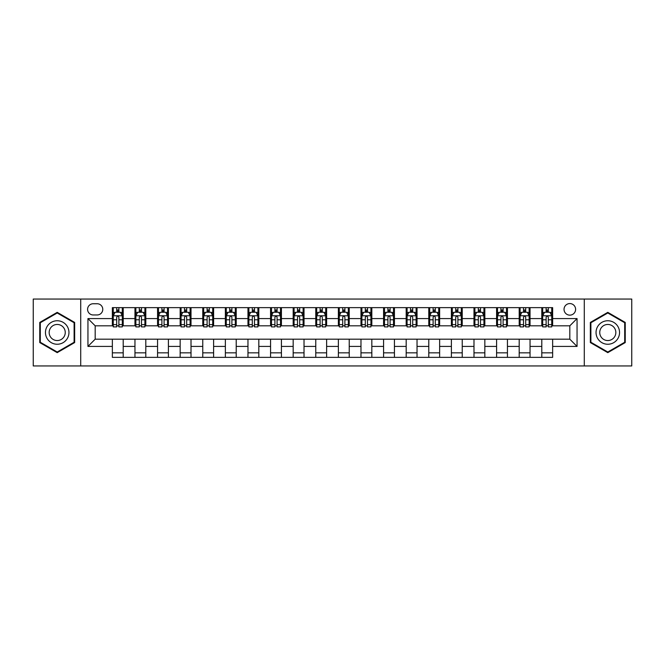<?xml version="1.0" encoding="UTF-8"?>
<svg xmlns="http://www.w3.org/2000/svg" width="665" height="665" viewBox="0 0 665 665"><rect width="100%" height="100%" fill="white"/><g stroke="black" fill="none" stroke-linecap="round" stroke-linejoin="round"><path stroke-width="1" d="M569.822 303.572A5.785 5.785 0 0 0 564.036 309.358A5.785 5.785 0 0 0 569.822 315.144A5.785 5.785 0 0 0 575.607 309.358A5.785 5.785 0 0 0 569.822 303.572M584.286 365.95L631.75 365.95L631.75 299.05L584.286 299.05L584.286 365.95L80.714 365.95L80.714 299.05L33.25 299.05L33.25 365.95L80.714 365.95M93.191 314.961L97.165 314.961A5.603 5.603 0 0 0 102.776 309.358A5.603 5.603 0 0 0 97.165 303.747L93.191 303.747A5.603 5.603 0 0 0 87.589 309.358A5.603 5.603 0 0 0 93.191 314.961M584.286 299.05L80.714 299.05M112.36 346.423L87.946 346.423L87.946 318.577L112.36 318.577L112.36 325.808L95.178 325.808L95.178 339.192L112.36 339.192L112.36 357.363L552.64 357.363L552.64 339.192L569.822 339.192L569.822 325.808L552.64 325.808L552.64 318.577L577.054 318.577L577.054 346.423L552.64 346.423M552.64 318.577L552.64 307.637L112.36 307.637L112.36 318.577M541.792 307.637L541.792 325.808L542.698 325.808M546.131 325.808L548.301 325.808M551.742 325.808L552.64 325.808M541.792 325.808L529.14 325.808M519.19 307.637L519.19 325.808L520.096 325.808M523.53 325.808L525.699 325.808M519.19 325.808L506.539 325.808M496.589 307.637L496.589 325.808L497.495 325.808M500.928 325.808L503.097 325.808M496.589 325.808L483.937 325.808M473.987 307.637L473.987 325.808L474.893 325.808M478.326 325.808L480.496 325.808M473.987 325.808L461.327 325.808M451.385 307.637L451.385 325.808L452.291 325.808M455.725 325.808L457.894 325.808M451.385 325.808L438.725 325.808M428.784 307.637L428.784 325.808L429.69 325.808M433.123 325.808L435.292 325.808M428.784 325.808L416.124 325.808M406.182 307.637L406.182 325.808L407.088 325.808M410.521 325.808L412.691 325.808M406.182 325.808L393.522 325.808M383.58 307.637L383.58 325.808L384.486 325.808M387.919 325.808L390.089 325.808M383.58 325.808L370.92 325.808M360.979 307.637L360.979 325.808L361.885 325.808M365.318 325.808L367.487 325.808M360.979 325.808L348.319 325.808M338.377 307.637L338.377 325.808L339.283 325.808M342.716 325.808L344.886 325.808M338.377 325.808L325.717 325.808M315.775 307.637L315.775 325.808L316.681 325.808M320.114 325.808L322.284 325.808M315.775 325.808L303.115 325.808M293.174 307.637L293.174 325.808L294.08 325.808M297.513 325.808L299.682 325.808M293.174 325.808L280.514 325.808M270.572 307.637L270.572 325.808L271.478 325.808M274.911 325.808L277.081 325.808M270.572 325.808L257.912 325.808M247.97 307.637L247.97 325.808L248.876 325.808M252.309 325.808L254.479 325.808M247.97 325.808L235.31 325.808M225.369 307.637L225.369 325.808L226.275 325.808M229.708 325.808L231.877 325.808M225.369 325.808L212.709 325.808M202.767 307.637L202.767 325.808L203.673 325.808M207.106 325.808L209.275 325.808M202.767 325.808L190.107 325.808M180.165 307.637L180.165 325.808L181.063 325.808M184.504 325.808L186.674 325.808M180.165 325.808L167.505 325.808M157.563 307.637L157.563 325.808L158.461 325.808M161.903 325.808L164.072 325.808M157.563 325.808L144.904 325.808M134.962 307.637L134.962 325.808L135.859 325.808M139.301 325.808L141.47 325.808M134.962 325.808L122.302 325.808M112.36 325.808L113.258 325.808M116.699 325.808L118.869 325.808M112.36 339.192L123.208 339.192L123.208 357.363M552.64 339.192L123.208 339.192M123.208 307.637L123.208 325.808M112.36 312.159L113.258 312.159M116.699 312.159L118.869 312.159M122.302 312.159L123.208 312.159M112.36 352.841L123.208 352.841M134.962 339.192L134.962 357.363M145.81 307.637L145.81 325.808M134.962 312.159L135.859 312.159M139.301 312.159L141.47 312.159M144.904 312.159L145.81 312.159M145.81 339.192L145.81 357.363M134.962 352.841L145.81 352.841M157.563 339.192L157.563 357.363M168.411 339.192L168.411 357.363M157.563 352.841L168.411 352.841M168.411 307.637L168.411 325.808M157.563 312.159L158.461 312.159M161.903 312.159L164.072 312.159M167.505 312.159L168.411 312.159M180.165 339.192L180.165 357.363M191.013 339.192L191.013 357.363M180.165 352.841L191.013 352.841M191.013 307.637L191.013 325.808M180.165 312.159L181.063 312.159M184.504 312.159L186.674 312.159M190.107 312.159L191.013 312.159M202.767 339.192L202.767 357.363M213.615 339.192L213.615 357.363M202.767 352.841L213.615 352.841M213.615 307.637L213.615 325.808M202.767 312.159L203.673 312.159M207.106 312.159L209.275 312.159M212.709 312.159L213.615 312.159M225.369 339.192L225.369 357.363M236.216 339.192L236.216 357.363M225.369 352.841L236.216 352.841M236.216 307.637L236.216 325.808M225.369 312.159L226.275 312.159M229.708 312.159L231.877 312.159M235.31 312.159L236.216 312.159M247.97 339.192L247.97 357.363M258.818 339.192L258.818 357.363M247.97 352.841L258.818 352.841M258.818 307.637L258.818 325.808M247.97 312.159L248.876 312.159M252.309 312.159L254.479 312.159M257.912 312.159L258.818 312.159M270.572 339.192L270.572 357.363M281.42 339.192L281.42 357.363M270.572 352.841L281.42 352.841M281.42 307.637L281.42 325.808M270.572 312.159L271.478 312.159M274.911 312.159L277.081 312.159M280.514 312.159L281.42 312.159M293.174 339.192L293.174 357.363M304.021 339.192L304.021 357.363M293.174 352.841L304.021 352.841M304.021 307.637L304.021 325.808M293.174 312.159L294.08 312.159M297.513 312.159L299.682 312.159M303.115 312.159L304.021 312.159M315.775 339.192L315.775 357.363M326.623 339.192L326.623 357.363M315.775 352.841L326.623 352.841M326.623 307.637L326.623 325.808M315.775 312.159L316.681 312.159M320.114 312.159L322.284 312.159M325.717 312.159L326.623 312.159M338.377 339.192L338.377 357.363M349.225 339.192L349.225 357.363M338.377 352.841L349.225 352.841M349.225 307.637L349.225 325.808M338.377 312.159L339.283 312.159M342.716 312.159L344.886 312.159M348.319 312.159L349.225 312.159M360.979 339.192L360.979 357.363M371.826 339.192L371.826 357.363M360.979 352.841L371.826 352.841M371.826 307.637L371.826 325.808M360.979 312.159L361.885 312.159M365.318 312.159L367.487 312.159M370.92 312.159L371.826 312.159M383.58 339.192L383.58 357.363M394.428 339.192L394.428 357.363M383.58 352.841L394.428 352.841M394.428 307.637L394.428 325.808M383.58 312.159L384.486 312.159M387.919 312.159L390.089 312.159M393.522 312.159L394.428 312.159M406.182 339.192L406.182 357.363M417.03 339.192L417.03 357.363M406.182 352.841L417.03 352.841M417.03 307.637L417.03 325.808M406.182 312.159L407.088 312.159M410.521 312.159L412.691 312.159M416.124 312.159L417.03 312.159M428.784 339.192L428.784 357.363M439.632 339.192L439.632 357.363M428.784 352.841L439.632 352.841M439.632 307.637L439.632 325.808M428.784 312.159L429.69 312.159M433.123 312.159L435.292 312.159M438.725 312.159L439.632 312.159M451.385 339.192L451.385 357.363M462.233 339.192L462.233 357.363M451.385 352.841L462.233 352.841M462.233 307.637L462.233 325.808M451.385 312.159L452.291 312.159M455.725 312.159L457.894 312.159M461.327 312.159L462.233 312.159M473.987 339.192L473.987 357.363M484.835 339.192L484.835 357.363M473.987 352.841L484.835 352.841M484.835 307.637L484.835 325.808M473.987 312.159L474.893 312.159M478.326 312.159L480.496 312.159M483.937 312.159L484.835 312.159M496.589 339.192L496.589 357.363M507.437 339.192L507.437 357.363M496.589 352.841L507.437 352.841M507.437 307.637L507.437 325.808M496.589 312.159L497.495 312.159M500.928 312.159L503.097 312.159M506.539 312.159L507.437 312.159M519.19 339.192L519.19 357.363M530.038 339.192L530.038 357.363M519.19 352.841L530.038 352.841M530.038 307.637L530.038 325.808M519.19 312.159L520.096 312.159M523.53 312.159L525.699 312.159M529.14 312.159L530.038 312.159M541.792 339.192L541.792 357.363M541.792 352.841L552.64 352.841M541.792 312.159L542.698 312.159M546.131 312.159L548.301 312.159M551.742 312.159L552.64 312.159M95.178 325.808L87.946 318.577M95.178 339.192L87.946 346.423M577.054 318.577L569.822 325.808M577.054 346.423L569.822 339.192M57.207 352.65L74.655 342.575L74.655 322.425L57.207 312.351L39.759 322.425L39.759 342.575L57.207 352.65M625.241 322.425L607.793 312.351L590.345 322.425L590.345 342.575L607.793 352.65L625.241 342.575L625.241 322.425M118.869 309.99L116.699 309.99M122.302 324.628L118.869 324.628L118.869 326.897L122.302 326.897L122.302 315.867L120.49 312.251L115.07 312.251L113.258 315.867L113.258 326.897L116.699 326.897L116.699 324.628L113.258 324.628M113.258 315.867L113.258 307.637M122.302 315.867L122.302 307.637M116.699 312.251L116.699 307.637M118.869 307.637L118.869 312.251M118.869 324.628L118.869 317.222C118.146 315.825 117.422 315.825 116.699 317.222L116.699 324.628M141.47 309.99L139.301 309.99M144.904 324.628L141.47 324.628L141.47 326.897L144.904 326.897L144.904 315.867L143.1 312.251L137.672 312.251L135.859 315.867L135.859 326.897L139.301 326.897L139.301 324.628L135.859 324.628M135.859 315.867L135.859 307.637M144.904 315.867L144.904 307.637M139.301 312.251L139.301 307.637M141.47 307.637L141.47 312.251M141.47 324.628L141.47 317.222C140.747 315.825 140.024 315.825 139.301 317.222L139.301 324.628M164.072 309.99L161.903 309.99M167.505 324.628L164.072 324.628L164.072 326.897L167.505 326.897L167.505 315.867L165.701 312.251L160.273 312.251L158.461 315.867L158.461 326.897L161.903 326.897L161.903 324.628L158.461 324.628M158.461 315.867L158.461 307.637M167.505 315.867L167.505 307.637M161.903 312.251L161.903 307.637M164.072 307.637L164.072 312.251M164.072 324.628L164.072 317.222C163.349 315.825 162.626 315.825 161.903 317.222L161.903 324.628M186.674 309.99L184.504 309.99M190.107 324.628L186.674 324.628L186.674 326.897L190.107 326.897L190.107 315.867L188.303 312.251L182.875 312.251L181.063 315.867L181.063 326.897L184.504 326.897L184.504 324.628L181.063 324.628M181.063 315.867L181.063 307.637M190.107 315.867L190.107 307.637M184.504 312.251L184.504 307.637M186.674 307.637L186.674 312.251M186.674 324.628L186.674 317.222C185.951 315.825 185.227 315.825 184.504 317.222L184.504 324.628M209.275 309.99L207.106 309.99M212.709 324.628L209.275 324.628L209.275 326.897L212.709 326.897L212.709 315.867L210.905 312.251L205.477 312.251L203.673 315.867L203.673 326.897L207.106 326.897L207.106 324.628L203.673 324.628M203.673 315.867L203.673 307.637M212.709 315.867L212.709 307.637M207.106 312.251L207.106 307.637M209.275 307.637L209.275 312.251M209.275 324.628L209.275 317.222C208.552 315.825 207.829 315.825 207.106 317.222L207.106 324.628M67.389 326.623A11.754 11.754 0 0 0 51.33 322.326A11.754 11.754 0 0 0 47.032 338.377A11.754 11.754 0 0 0 63.084 342.675A11.754 11.754 0 0 0 67.389 326.623M64.172 328.477A8.046 8.046 0 0 0 53.183 325.534A8.046 8.046 0 0 0 50.241 336.523A8.046 8.046 0 0 0 61.23 339.466A8.046 8.046 0 0 0 64.172 328.477M57.207 352.018L40.299 342.259L40.299 322.741L57.207 312.982L74.114 322.741L74.114 342.259L57.207 352.018M607.793 344.254A11.754 11.754 0 0 0 619.547 332.5A11.754 11.754 0 0 0 607.793 320.746A11.754 11.754 0 0 0 596.039 332.5A11.754 11.754 0 0 0 607.793 344.254M607.793 340.547A8.046 8.046 0 0 0 615.84 332.5A8.046 8.046 0 0 0 607.793 324.454A8.046 8.046 0 0 0 599.747 332.5A8.046 8.046 0 0 0 607.793 340.547M590.886 322.741L607.793 312.982L624.701 322.741L624.701 342.259L607.793 352.018L590.886 342.259L590.886 322.741M231.877 309.99L229.708 309.99M235.31 324.628L231.877 324.628L231.877 326.897L235.31 326.897L235.31 315.867L233.506 312.251L228.078 312.251L226.275 315.867L226.275 326.897L229.708 326.897L229.708 324.628L226.275 324.628M226.275 315.867L226.275 307.637M235.31 315.867L235.31 307.637M229.708 312.251L229.708 307.637M231.877 307.637L231.877 312.251M231.877 324.628L231.877 317.222C231.154 315.825 230.431 315.825 229.708 317.222L229.708 324.628M254.479 309.99L252.309 309.99M257.912 324.628L254.479 324.628L254.479 326.897L257.912 326.897L257.912 315.867L256.108 312.251L250.68 312.251L248.876 315.867L248.876 326.897L252.309 326.897L252.309 324.628L248.876 324.628M248.876 315.867L248.876 307.637M257.912 315.867L257.912 307.637M252.309 312.251L252.309 307.637M254.479 307.637L254.479 312.251M254.479 324.628L254.479 317.222C253.756 315.825 253.032 315.825 252.309 317.222L252.309 324.628M277.081 309.99L274.911 309.99M280.514 324.628L277.081 324.628L277.081 326.897L280.514 326.897L280.514 315.867L278.71 312.251L273.282 312.251L271.478 315.867L271.478 326.897L274.911 326.897L274.911 324.628L271.478 324.628M271.478 315.867L271.478 307.637M280.514 315.867L280.514 307.637M274.911 312.251L274.911 307.637M277.081 307.637L277.081 312.251M277.081 324.628L277.081 317.222C276.357 315.825 275.634 315.825 274.911 317.222L274.911 324.628M299.682 309.99L297.513 309.99M303.115 324.628L299.682 324.628L299.682 326.897L303.115 326.897L303.115 315.867L301.312 312.251L295.883 312.251L294.08 315.867L294.08 326.897L297.513 326.897L297.513 324.628L294.08 324.628M294.08 315.867L294.08 307.637M303.115 315.867L303.115 307.637M297.513 312.251L297.513 307.637M299.682 307.637L299.682 312.251M299.682 324.628L299.682 317.222C298.959 315.825 298.236 315.825 297.513 317.222L297.513 324.628M322.284 309.99L320.114 309.99M325.717 324.628L322.284 324.628L322.284 326.897L325.717 326.897L325.717 315.867L323.913 312.251L318.485 312.251L316.681 315.867L316.681 326.897L320.114 326.897L320.114 324.628L316.681 324.628M316.681 315.867L316.681 307.637M325.717 315.867L325.717 307.637M320.114 312.251L320.114 307.637M322.284 307.637L322.284 312.251M322.284 324.628L322.284 317.222C321.561 315.825 320.838 315.825 320.114 317.222L320.114 324.628M344.886 309.99L342.716 309.99M348.319 324.628L344.886 324.628L344.886 326.897L348.319 326.897L348.319 315.867L346.515 312.251L341.087 312.251L339.283 315.867L339.283 326.897L342.716 326.897L342.716 324.628L339.283 324.628M339.283 315.867L339.283 307.637M348.319 315.867L348.319 307.637M342.716 312.251L342.716 307.637M344.886 307.637L344.886 312.251M344.886 324.628L344.886 317.222C344.162 315.825 343.439 315.825 342.716 317.222L342.716 324.628M367.487 309.99L365.318 309.99M370.92 324.628L367.487 324.628L367.487 326.897L370.92 326.897L370.92 315.867L369.117 312.251L363.688 312.251L361.885 315.867L361.885 326.897L365.318 326.897L365.318 324.628L361.885 324.628M361.885 315.867L361.885 307.637M370.92 315.867L370.92 307.637M365.318 312.251L365.318 307.637M367.487 307.637L367.487 312.251M367.487 324.628L367.487 317.222C366.764 315.825 366.041 315.825 365.318 317.222L365.318 324.628M390.089 309.99L387.919 309.99M393.522 324.628L390.089 324.628L390.089 326.897L393.522 326.897L393.522 315.867L391.718 312.251L386.29 312.251L384.486 315.867L384.486 326.897L387.919 326.897L387.919 324.628L384.486 324.628M384.486 315.867L384.486 307.637M393.522 315.867L393.522 307.637M387.919 312.251L387.919 307.637M390.089 307.637L390.089 312.251M390.089 324.628L390.089 317.222C389.366 315.825 388.643 315.825 387.919 317.222L387.919 324.628M412.691 309.99L410.521 309.99M416.124 324.628L412.691 324.628L412.691 326.897L416.124 326.897L416.124 315.867L414.32 312.251L408.892 312.251L407.088 315.867L407.088 326.897L410.521 326.897L410.521 324.628L407.088 324.628M407.088 315.867L407.088 307.637M416.124 315.867L416.124 307.637M410.521 312.251L410.521 307.637M412.691 307.637L412.691 312.251M412.691 324.628L412.691 317.222C411.968 315.825 411.244 315.825 410.521 317.222L410.521 324.628M435.292 309.99L433.123 309.99M438.725 324.628L435.292 324.628L435.292 326.897L438.725 326.897L438.725 315.867L436.922 312.251L431.494 312.251L429.69 315.867L429.69 326.897L433.123 326.897L433.123 324.628L429.69 324.628M429.69 315.867L429.69 307.637M438.725 315.867L438.725 307.637M433.123 312.251L433.123 307.637M435.292 307.637L435.292 312.251M435.292 324.628L435.292 317.222C434.569 315.825 433.846 315.825 433.123 317.222L433.123 324.628M457.894 309.99L455.725 309.99M461.327 324.628L457.894 324.628L457.894 326.897L461.327 326.897L461.327 315.867L459.523 312.251L454.095 312.251L452.291 315.867L452.291 326.897L455.725 326.897L455.725 324.628L452.291 324.628M452.291 315.867L452.291 307.637M461.327 315.867L461.327 307.637M455.725 312.251L455.725 307.637M457.894 307.637L457.894 312.251M457.894 324.628L457.894 317.222C457.171 315.825 456.448 315.825 455.725 317.222L455.725 324.628M480.496 309.99L478.326 309.99M483.937 324.628L480.496 324.628L480.496 326.897L483.937 326.897L483.937 315.867L482.125 312.251L476.697 312.251L474.893 315.867L474.893 326.897L478.326 326.897L478.326 324.628L474.893 324.628M474.893 315.867L474.893 307.637M483.937 315.867L483.937 307.637M478.326 312.251L478.326 307.637M480.496 307.637L480.496 312.251M480.496 324.628L480.496 317.222C479.773 315.825 479.049 315.825 478.326 317.222L478.326 324.628M503.097 309.99L500.928 309.99M506.539 324.628L503.097 324.628L503.097 326.897L506.539 326.897L506.539 315.867L504.727 312.251L499.299 312.251L497.495 315.867L497.495 326.897L500.928 326.897L500.928 324.628L497.495 324.628M497.495 315.867L497.495 307.637M506.539 315.867L506.539 307.637M500.928 312.251L500.928 307.637M503.097 307.637L503.097 312.251M503.097 324.628L503.097 317.222C502.374 315.825 501.651 315.825 500.928 317.222L500.928 324.628M525.699 309.99L523.53 309.99M529.14 324.628L525.699 324.628L525.699 326.897L529.14 326.897L529.14 315.867L527.328 312.251L521.9 312.251L520.096 315.867L520.096 326.897L523.53 326.897L523.53 324.628L520.096 324.628M520.096 315.867L520.096 307.637M529.14 315.867L529.14 307.637M523.53 312.251L523.53 307.637M525.699 307.637L525.699 312.251M525.699 324.628L525.699 317.222C524.976 315.825 524.253 315.825 523.53 317.222L523.53 324.628M548.301 309.99L546.131 309.99M551.742 324.628L548.301 324.628L548.301 326.897L551.742 326.897L551.742 315.867L549.93 312.251L544.51 312.251L542.698 315.867L542.698 326.897L546.131 326.897L546.131 324.628L542.698 324.628M542.698 315.867L542.698 307.637M551.742 315.867L551.742 307.637M546.131 312.251L546.131 307.637M548.301 307.637L548.301 312.251M548.301 324.628L548.301 317.222C547.578 315.825 546.854 315.825 546.131 317.222L546.131 324.628M134.962 346.423L123.208 346.423M134.962 318.577L123.208 318.577M157.563 318.577L145.81 318.577M157.563 346.423L145.81 346.423M180.165 318.577L168.411 318.577M180.165 346.423L168.411 346.423M202.767 318.577L191.013 318.577M202.767 346.423L191.013 346.423M225.369 318.577L213.615 318.577M225.369 346.423L213.615 346.423M247.97 318.577L236.216 318.577M247.97 346.423L236.216 346.423M270.572 318.577L258.818 318.577M270.572 346.423L258.818 346.423M293.174 318.577L281.42 318.577M293.174 346.423L281.42 346.423M315.775 318.577L304.021 318.577M315.775 346.423L304.021 346.423M338.377 318.577L326.623 318.577M338.377 346.423L326.623 346.423M360.979 318.577L349.225 318.577M360.979 346.423L349.225 346.423M383.58 318.577L371.826 318.577M383.58 346.423L371.826 346.423M406.182 318.577L394.428 318.577M406.182 346.423L394.428 346.423M428.784 318.577L417.03 318.577M428.784 346.423L417.03 346.423M451.385 318.577L439.632 318.577M451.385 346.423L439.632 346.423M473.987 318.577L462.233 318.577M473.987 346.423L462.233 346.423M496.589 318.577L484.835 318.577M496.589 346.423L484.835 346.423M519.19 318.577L507.437 318.577M519.19 346.423L507.437 346.423M541.792 318.577L530.038 318.577M541.792 346.423L530.038 346.423M122.26 315.775L113.308 315.775M113.258 312.467L114.962 312.467M120.606 312.467L122.302 312.467M116.699 319.782L113.258 319.782M122.302 319.782L118.869 319.782M118.869 311.137L116.699 311.137M144.862 315.775L135.909 315.775M135.859 312.467L137.564 312.467M143.208 312.467L144.904 312.467M139.301 319.782L135.859 319.782M144.904 319.782L141.47 319.782M141.47 311.137L139.301 311.137M167.464 315.775L158.511 315.775M158.461 312.467L160.165 312.467M165.809 312.467L167.505 312.467M161.903 319.782L158.461 319.782M167.505 319.782L164.072 319.782M164.072 311.137L161.903 311.137M190.065 315.775L181.113 315.775M181.063 312.467L182.767 312.467M188.411 312.467L190.107 312.467M184.504 319.782L181.063 319.782M190.107 319.782L186.674 319.782M186.674 311.137L184.504 311.137M212.667 315.775L203.714 315.775M203.673 312.467L205.369 312.467M211.013 312.467L212.709 312.467M207.106 319.782L203.673 319.782M212.709 319.782L209.275 319.782M209.275 311.137L207.106 311.137M235.269 315.775L226.316 315.775M226.275 312.467L227.97 312.467M233.615 312.467L235.31 312.467M229.708 319.782L226.275 319.782M235.31 319.782L231.877 319.782M231.877 311.137L229.708 311.137M257.87 315.775L248.918 315.775M248.876 312.467L250.572 312.467M256.216 312.467L257.912 312.467M252.309 319.782L248.876 319.782M257.912 319.782L254.479 319.782M254.479 311.137L252.309 311.137M280.472 315.775L271.519 315.775M271.478 312.467L273.174 312.467M278.818 312.467L280.514 312.467M274.911 319.782L271.478 319.782M280.514 319.782L277.081 319.782M277.081 311.137L274.911 311.137M303.074 315.775L294.121 315.775M294.08 312.467L295.775 312.467M301.42 312.467L303.115 312.467M297.513 319.782L294.08 319.782M303.115 319.782L299.682 319.782M299.682 311.137L297.513 311.137M325.675 315.775L316.723 315.775M316.681 312.467L318.377 312.467M324.021 312.467L325.717 312.467M320.114 319.782L316.681 319.782M325.717 319.782L322.284 319.782M322.284 311.137L320.114 311.137M348.277 315.775L339.325 315.775M339.283 312.467L340.979 312.467M346.623 312.467L348.319 312.467M342.716 319.782L339.283 319.782M348.319 319.782L344.886 319.782M344.886 311.137L342.716 311.137M370.879 315.775L361.926 315.775M361.885 312.467L363.58 312.467M369.225 312.467L370.92 312.467M365.318 319.782L361.885 319.782M370.92 319.782L367.487 319.782M367.487 311.137L365.318 311.137M393.481 315.775L384.528 315.775M384.486 312.467L386.182 312.467M391.826 312.467L393.522 312.467M387.919 319.782L384.486 319.782M393.522 319.782L390.089 319.782M390.089 311.137L387.919 311.137M416.082 315.775L407.13 315.775M407.088 312.467L408.784 312.467M414.428 312.467L416.124 312.467M410.521 319.782L407.088 319.782M416.124 319.782L412.691 319.782M412.691 311.137L410.521 311.137M438.684 315.775L429.731 315.775M429.69 312.467L431.386 312.467M437.03 312.467L438.725 312.467M433.123 319.782L429.69 319.782M438.725 319.782L435.292 319.782M435.292 311.137L433.123 311.137M461.286 315.775L452.333 315.775M452.291 312.467L453.987 312.467M459.631 312.467L461.327 312.467M455.725 319.782L452.291 319.782M461.327 319.782L457.894 319.782M457.894 311.137L455.725 311.137M483.887 315.775L474.935 315.775M474.893 312.467L476.589 312.467M482.233 312.467L483.937 312.467M478.326 319.782L474.893 319.782M483.937 319.782L480.496 319.782M480.496 311.137L478.326 311.137M506.489 315.775L497.536 315.775M497.495 312.467L499.191 312.467M504.835 312.467L506.539 312.467M500.928 319.782L497.495 319.782M506.539 319.782L503.097 319.782M503.097 311.137L500.928 311.137M529.091 315.775L520.138 315.775M520.096 312.467L521.792 312.467M527.436 312.467L529.14 312.467M523.53 319.782L520.096 319.782M529.14 319.782L525.699 319.782M525.699 311.137L523.53 311.137M551.692 315.775L542.74 315.775M542.698 312.467L544.394 312.467M550.038 312.467L551.742 312.467M546.131 319.782L542.698 319.782M551.742 319.782L548.301 319.782M548.301 311.137L546.131 311.137"/></g></svg>
